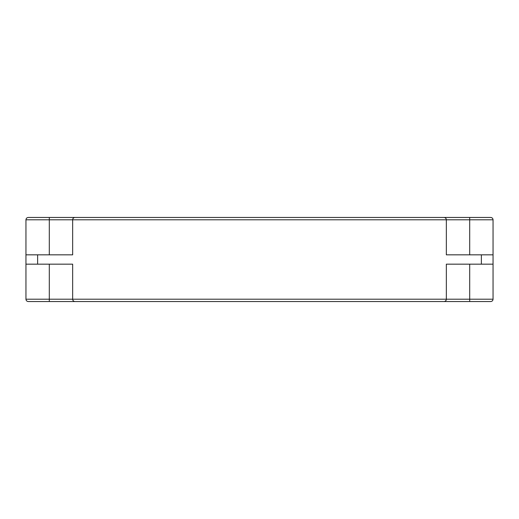 <?xml version="1.0" encoding="UTF-8"?>
<svg xmlns="http://www.w3.org/2000/svg" width="519" height="519" viewBox="0 0 519 519"><rect width="100%" height="100%" fill="white"/><g stroke="black" fill="none" stroke-linecap="round" stroke-linejoin="round"><path stroke-width="0.78" d="M49.305 217.461L49.305 219.797L25.95 219.797C26.093 218.382 26.871 217.604 28.286 217.461L444.005 217.461C445.419 217.604 446.197 218.382 446.34 219.797A2.336 2.336 0 0 0 444.005 217.461L74.996 217.461A2.336 2.336 0 0 0 72.66 219.797C72.803 218.382 73.581 217.604 74.996 217.461L28.286 217.461C26.871 217.604 26.093 218.382 25.95 219.797L25.95 254.829L72.66 254.829L72.66 219.797L446.34 219.797L446.34 254.829L493.05 254.829L493.05 299.204L469.695 299.204L469.695 301.539L490.715 301.539C492.129 301.396 492.907 300.618 493.05 299.204C492.907 300.618 492.129 301.396 490.715 301.539L444.005 301.539C445.419 301.396 446.197 300.618 446.34 299.204A2.336 2.336 0 0 1 444.005 301.539L74.996 301.539C73.581 301.396 72.803 300.618 72.66 299.204A2.336 2.336 0 0 0 74.996 301.539L84.338 301.539M446.34 219.797L493.05 219.797C492.907 218.382 492.129 217.604 490.715 217.461C492.129 217.604 492.907 218.382 493.05 219.797L493.05 254.829M490.715 217.461L444.005 217.461M271.178 301.539L247.823 301.539M37.628 254.829L37.628 264.171L72.66 264.171L72.66 299.204L49.305 299.204L49.305 301.539L28.286 301.539C26.871 301.396 26.093 300.618 25.95 299.204C26.093 300.618 26.871 301.396 28.286 301.539L74.996 301.539M493.05 264.171L446.34 264.171L446.34 299.204L72.66 299.204M37.628 264.171L25.95 264.171L25.95 299.204L49.305 299.204L49.305 264.171M25.95 254.829L25.95 264.171L25.95 254.829M469.695 254.829L469.695 217.461M49.305 254.829L49.305 219.797L72.66 219.797M469.695 264.171L469.695 299.204L446.34 299.204M481.373 254.829L481.373 264.171M425.321 301.539L280.766 301.539"/></g></svg>
